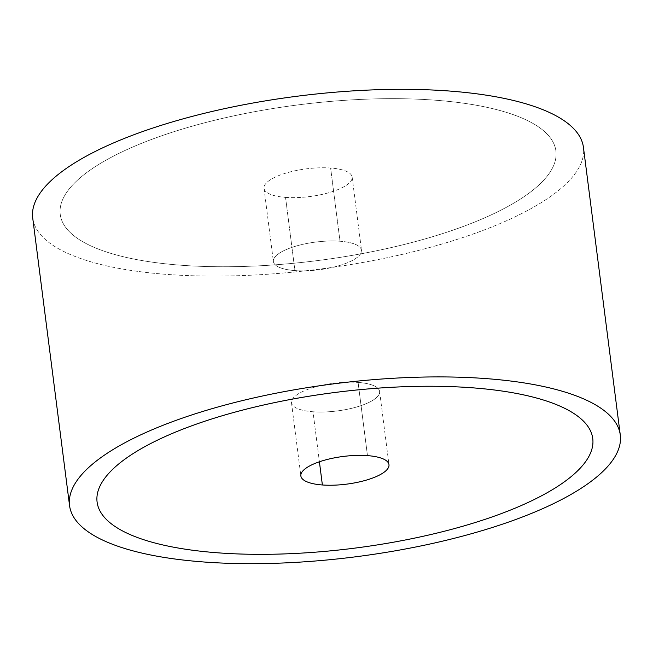 <?xml version="1.0" encoding="UTF-8"?>
<svg xmlns="http://www.w3.org/2000/svg" width="653" height="653" viewBox="0 0 653 653"><rect width="100%" height="100%" fill="white"/><g stroke="black" fill="none" stroke-linecap="round" stroke-linejoin="round"><path stroke-width="0.49" stroke-dasharray="3.27 2.45" d="M583.447 147.431A277.615 87.167 -7.3 0 1 583.513 147.962L620.35 435.543L583.513 147.962A277.615 87.167 -7.3 0 1 318.321 269.281A277.615 87.167 -7.3 0 1 32.715 217.98M97.093 502.043A249.854 78.45 172.7 0 0 218.11 552.83A249.854 78.45 172.7 0 0 471.188 523.755A249.854 78.45 172.7 0 0 592.81 439.02A249.854 78.45 172.7 0 0 592.753 438.547M32.781 218.51A277.615 87.167 172.7 0 0 319.154 269.175A277.615 87.167 172.7 0 0 583.513 147.962M434.89 100.17A249.854 78.45 -7.3 0 1 555.964 151.431A249.854 78.45 -7.3 0 1 434.351 236.174A249.854 78.45 -7.3 0 1 181.265 265.249A249.854 78.45 -7.3 0 1 60.19 213.98A249.854 78.45 -7.3 0 1 181.812 129.245A249.854 78.45 -7.3 0 1 434.89 100.17A249.854 78.45 172.7 0 0 181.812 129.237A249.854 78.45 172.7 0 0 60.19 213.98A249.854 78.45 172.7 0 0 181.265 265.24A249.854 78.45 172.7 0 0 434.351 236.166A249.854 78.45 172.7 0 0 555.964 151.431A249.854 78.45 172.7 0 0 434.89 100.162M285.532 197.377A44.42 13.95 172.7 0 0 330.638 192.17A44.42 13.95 172.7 0 0 352.138 177.061A44.42 13.95 172.7 0 0 330.622 168.025L340.001 241.235A44.42 13.95 -7.3 0 1 361.517 250.262A44.42 13.95 -7.3 0 1 340.017 265.379A44.42 13.95 -7.3 0 1 294.911 270.579L285.532 197.377L294.911 270.579A44.42 13.95 -7.3 0 1 273.395 261.551A44.42 13.95 -7.3 0 1 294.895 246.434A44.42 13.95 -7.3 0 1 340.001 241.235L330.622 168.025A44.42 13.95 172.7 0 0 285.516 173.233A44.42 13.95 172.7 0 0 264.024 188.35A44.42 13.95 172.7 0 0 285.532 197.377A44.42 13.95 -7.3 0 1 270.187 179.885A44.42 13.95 -7.3 0 1 330.622 168.025A44.42 13.95 -7.3 0 1 345.976 185.517A44.42 13.95 -7.3 0 1 285.532 197.377M340.001 241.235A44.42 13.95 172.7 0 0 279.557 253.095A44.42 13.95 172.7 0 0 294.911 270.579A44.42 13.95 172.7 0 0 355.354 258.719A44.42 13.95 172.7 0 0 340.001 241.235M312.999 411.765A44.42 13.95 172.7 0 0 358.105 406.566A44.42 13.95 172.7 0 0 379.605 391.449A44.42 13.95 172.7 0 0 377.769 388.176A44.42 13.95 172.7 0 0 358.089 382.421L367.468 455.623L358.089 382.421A44.42 13.95 -7.3 0 1 377.761 388.176A44.42 13.95 -7.3 0 1 362.693 405.04A44.42 13.95 -7.3 0 1 312.999 411.765A44.42 13.95 -7.3 0 1 292.438 399.105A44.42 13.95 -7.3 0 1 358.089 382.421A44.42 13.95 172.7 0 0 292.438 399.105A44.42 13.95 172.7 0 0 291.483 402.738A44.42 13.95 172.7 0 0 312.999 411.765L319.407 461.777L312.999 411.765M352.138 177.061L361.517 250.262M264.024 188.35L273.395 261.551M379.605 391.449L388.976 464.65M291.483 402.738L300.862 475.939"/><path stroke-width="0.98" d="M69.553 505.569L32.715 217.98A277.615 87.167 -7.3 0 1 32.65 217.457L69.487 505.038A277.615 87.167 172.7 0 0 69.553 505.569A277.615 87.167 172.7 0 0 355.159 556.862A277.615 87.167 172.7 0 0 620.35 435.543A277.615 87.167 -7.3 0 1 354.326 556.968A277.615 87.167 -7.3 0 1 69.487 505.038A277.615 87.167 -7.3 0 1 335.52 383.613A277.615 87.167 -7.3 0 1 620.35 435.543A277.615 87.167 172.7 0 0 620.285 435.02A277.615 87.167 172.7 0 0 334.679 383.719A277.615 87.167 172.7 0 0 69.487 505.038L32.65 217.457A277.615 87.167 -7.3 0 1 297.841 96.138A277.615 87.167 -7.3 0 1 583.447 147.431L620.285 435.02M592.753 438.547A249.854 78.45 172.7 0 0 471.735 387.751A249.854 78.45 172.7 0 0 218.649 416.826A249.854 78.45 172.7 0 0 97.036 501.569A249.854 78.45 172.7 0 0 97.093 502.043M583.513 147.962A277.615 87.167 172.7 0 0 298.674 96.032A277.615 87.167 172.7 0 0 32.65 217.457A277.615 87.167 172.7 0 0 32.781 218.51M322.378 484.975L319.407 461.777L322.378 484.975A44.42 13.95 -7.3 0 1 300.862 475.939A44.42 13.95 -7.3 0 1 322.362 460.83A44.42 13.95 -7.3 0 1 367.468 455.623A44.42 13.95 -7.3 0 1 388.976 464.65A44.42 13.95 -7.3 0 1 367.484 479.767A44.42 13.95 -7.3 0 1 322.378 484.975A44.42 13.95 172.7 0 0 382.813 473.115A44.42 13.95 172.7 0 0 367.468 455.623A44.42 13.95 172.7 0 0 307.024 467.483A44.42 13.95 172.7 0 0 322.378 484.975M97.036 501.569A249.854 78.45 -7.3 0 1 218.649 416.834A249.854 78.45 -7.3 0 1 471.735 387.76A249.854 78.45 -7.3 0 1 592.81 439.02A249.854 78.45 -7.3 0 1 471.188 523.763A249.854 78.45 -7.3 0 1 218.11 552.838A249.854 78.45 -7.3 0 1 97.036 501.569"/></g></svg>
